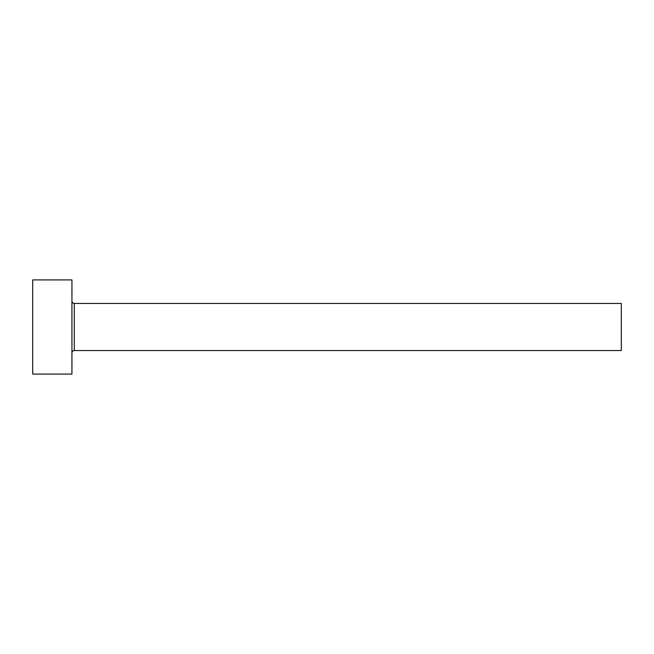 <?xml version="1.0" encoding="UTF-8"?>
<svg xmlns="http://www.w3.org/2000/svg" width="654" height="654" viewBox="0 0 654 654"><rect width="100%" height="100%" fill="white"/><g stroke="black" fill="none" stroke-linecap="round" stroke-linejoin="round"><path stroke-width="0.98" d="M74.294 350.544L74.294 303.456L621.3 303.456L621.3 350.544L74.294 350.544C72.88 350.667 72.095 351.451 71.94 352.898M71.94 327L71.94 374.088L32.7 374.088L32.7 279.912L71.94 279.912L71.94 327M74.294 303.456C72.88 303.333 72.095 302.549 71.94 301.102"/></g></svg>
